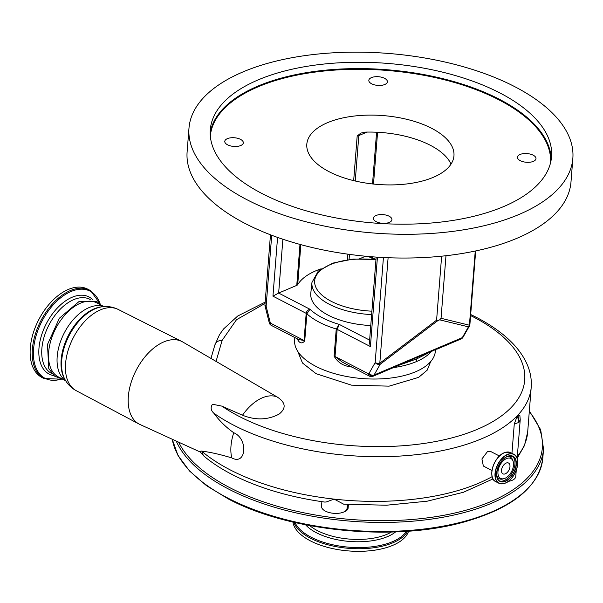 <?xml version="1.0" encoding="UTF-8"?>
<svg xmlns="http://www.w3.org/2000/svg" width="603" height="603" viewBox="0 0 603 603"><rect width="100%" height="100%" fill="white"/><g stroke="black" fill="none" stroke-linecap="round" stroke-linejoin="round"><path stroke-width="0.9" d="M100.347 304.093L90.503 290.616A49.732 29.411 117.3 0 0 89.772 290.216L87.669 289.131A49.732 29.411 117.3 0 0 39.007 319.198A49.732 29.411 117.3 0 0 41.268 377.101A49.732 29.411 117.3 0 0 41.969 377.486L44.079 378.571L61.506 379.181M103.98 306.603L96.759 302.864A41.713 24.67 117.3 0 0 80.493 303.166A41.713 24.67 117.3 0 0 50.893 340.409A41.713 24.67 117.3 0 0 58.438 376.965L65.659 380.704M277.056 396.917A41.064 24.286 117.3 0 0 262.35 397.814A41.064 24.286 117.3 0 0 242.504 415.233C255.574 420.434 267.762 420.065 279.061 414.133C286.44 408.201 285.769 402.465 277.056 396.917L182.664 341.939A46.491 27.489 117.3 0 0 181.812 341.479A46.491 27.489 117.3 0 0 163.835 341.893A46.491 27.489 117.3 0 0 130.889 383.259A46.491 27.489 117.3 0 0 139.105 424.06A46.491 27.489 117.3 0 0 139.971 424.489L200.121 451.979M204.304 456.433A7.703 5.676 -50.3 0 1 202.668 451.994A175.842 82.279 4.5 0 0 230.293 469.933A175.842 82.279 4.5 0 0 334.092 499.111L326.117 502.028L324.52 502.043C289.154 497.076 258.348 487.895 232.102 474.508C221.467 469.006 212.203 462.983 204.304 456.433L199.721 451.383L201.575 451.029A38.502 18.015 4.5 0 0 202.668 451.994L202.729 451.248L201.575 451.029M517.344 456.381A175.842 82.279 4.5 0 0 527.685 432.004L531.198 387.33A175.842 82.279 -175.5 0 1 406.874 455.582A175.842 82.279 -175.5 0 1 213.794 413.168C219.454 420.864 226.11 427.384 233.753 432.735A41.064 24.286 117.3 0 0 231.771 457.896C220.442 454.496 210.756 452.28 202.729 451.248M213.794 413.168C210.786 410.326 210.357 407.349 212.505 404.236L221.881 406.128A168.81 78.993 4.5 0 0 239.218 416.432A168.81 78.993 4.5 0 0 477.35 429.313A168.81 78.993 4.5 0 0 473.649 317.118L470.596 315.58M242.504 415.233L221.881 406.128M430.648 361.642L427.248 370.099L418.648 377.372L389.101 386.154L351.474 385.151L316.1 373.709L302.48 362.998L297.701 351.278M265.071 303.415L236.497 319.718L222.13 340.363L216.002 361.596M294.814 337.537L294.611 340.1A70.589 33.029 4.5 0 0 315.972 366.405A70.589 33.029 4.5 0 0 391.241 377.975A70.589 33.029 4.5 0 0 435.366 351.18L435.472 349.808M304.734 340.951A3.852 1.801 4.5 0 0 304.048 340.491L298.741 339.564L271.282 325.364A3.852 3.852 0 0 1 269.383 323.11A3.852 0.407 -17.6 0 0 270.378 323.072L304.048 340.491L306.188 313.349C306.588 311.201 307.847 309.844 309.965 309.264L306.874 313.816L304.734 340.951C302.095 343.906 299.714 343.439 297.603 339.557A3.852 3.264 152 0 0 297.596 338.969M367.061 132.08L358.815 135.577A3.852 1.801 -175.5 0 1 357.187 135.946L361.084 133.029L365.358 132.117A73.8 34.537 -175.5 0 1 430.293 145.263A73.8 34.537 -175.5 0 1 451.021 164.099M329.14 171.719A73.8 34.537 4.5 0 0 407.832 183.817A73.8 34.537 4.5 0 0 453.961 155.8A73.8 34.537 4.5 0 0 431.627 128.296A73.8 34.537 4.5 0 0 352.936 116.206A73.8 34.537 4.5 0 0 306.814 144.215A73.8 34.537 4.5 0 0 329.14 171.719M240.514 139.361A9.309 4.357 4.5 0 0 230.595 137.831A9.309 4.357 4.5 0 0 224.776 141.366A9.309 4.357 4.5 0 0 227.595 144.833A9.309 4.357 4.5 0 0 237.514 146.356A9.309 4.357 4.5 0 0 243.326 142.828A9.309 4.357 4.5 0 0 240.514 139.361M389.123 216.213A9.309 4.357 4.5 0 0 379.197 214.691A9.309 4.357 4.5 0 0 373.385 218.226A9.309 4.357 4.5 0 0 376.197 221.693A9.309 4.357 4.5 0 0 386.124 223.216A9.309 4.357 4.5 0 0 391.935 219.68A9.309 4.357 4.5 0 0 389.123 216.213M533.18 155.182A9.309 4.357 4.5 0 0 523.253 153.659A9.309 4.357 4.5 0 0 517.442 157.195A9.309 4.357 4.5 0 0 520.253 160.662A9.309 4.357 4.5 0 0 530.18 162.184A9.309 4.357 4.5 0 0 535.992 158.649A9.309 4.357 4.5 0 0 533.18 155.182M384.571 78.33A9.309 4.357 4.5 0 0 374.651 76.8A9.309 4.357 4.5 0 0 368.832 80.335A9.309 4.357 4.5 0 0 371.652 83.802A9.309 4.357 4.5 0 0 381.571 85.325A9.309 4.357 4.5 0 0 387.39 81.797A9.309 4.357 4.5 0 0 384.571 78.33M262.079 193.571A171.154 80.086 4.5 0 0 444.577 221.625A171.154 80.086 4.5 0 0 551.549 156.652A171.154 80.086 4.5 0 0 499.759 92.877A171.154 80.086 4.5 0 0 317.261 64.823A171.154 80.086 4.5 0 0 210.289 129.796A171.154 80.086 4.5 0 0 262.079 193.571M247.238 199.857A192.523 90.088 -175.5 0 1 188.988 128.115A192.523 90.088 -175.5 0 1 309.309 55.031A192.523 90.088 -175.5 0 1 514.6 86.591A192.523 90.088 -175.5 0 1 572.85 158.325A192.523 90.088 -175.5 0 1 452.529 231.416A192.523 90.088 -175.5 0 1 247.238 199.857M572.85 158.325L570.981 182.076A192.523 90.088 -175.5 0 1 450.66 255.159A192.523 90.088 -175.5 0 1 245.368 223.607A192.523 90.088 -175.5 0 1 187.118 151.866L188.988 128.115M439.685 319.839L441.049 318.294L469.42 325.213A3.852 3.528 103.7 0 1 468.448 326.849L439.685 319.839L437.808 320.638L380.222 364.235A3.852 0.746 -127.1 0 0 379.807 363.179L436.595 320.178L437.808 320.638M445.979 255.725L441.049 318.294M441.63 256.192L436.595 320.178M475.684 250.946L469.903 324.429A3.852 3.852 0 0 1 469.405 326.035L469.405 326.035A3.852 2.593 -150.3 0 1 468.448 326.849L462.313 337.635L374.079 375.013A12.836 8.427 67 0 1 373.619 375.729L396.706 366.194M271.712 235.268L266.127 306.249A3.852 0.671 165.9 0 1 265.064 306.053L269.089 322.092A3.852 0.671 165.9 0 0 270.152 322.288A8.985 5.902 -113 0 0 270.378 323.072A3.852 2.276 -62.7 0 0 271.282 325.364M369.601 376.212A3.852 3.852 0 0 0 372.873 376.332A3.852 2.533 67 0 0 373.619 375.729A3.852 2.706 36.3 0 1 368.697 373.92A3.852 2.276 117.3 0 0 369.601 376.212L342.135 362.011L335.019 356.509L368.697 373.92A8.985 5.902 -113 0 0 369.021 373.415A3.852 2.593 -150.3 0 0 374.079 375.013L380.222 364.235A3.852 2.593 -150.3 0 1 375.156 362.637L383.433 257.519M427.806 353.117L437.755 348.557L397.709 365.524M427.271 353.396L416.703 358.913L417.728 357.044M437.755 348.557L461.845 338.351A3.852 2.706 36.3 0 0 462.705 337.688L463.27 336.813A3.852 2.593 -150.3 0 1 462.313 337.635A12.836 8.427 -113 0 1 461.845 338.351A3.852 2.533 67 0 1 461.099 338.954L436.941 349.19M282.882 239.233L278.646 293.058L272.948 296.163L277.568 237.409M369.624 340.115L339.255 324.406L337.16 329.366A3.852 1.801 4.5 0 0 336.24 329.004L339.255 324.406A66.745 31.228 4.5 0 1 322.386 317.781A66.745 31.228 4.5 0 1 309.965 309.264L278.646 293.058L296.759 285.385L299.985 244.411M321.233 268.78A73.8 34.537 4.5 0 0 297.701 284.661A3.852 1.801 -175.5 0 1 296.759 285.385M359.682 258.732L365.584 256.23M377.433 257.172L370.4 346.559L369.428 342.602L376.159 257.089M372.873 376.332L403.656 363.27M404.116 363.104L416.703 358.913L429.63 352.288M371.636 314.578A57.82 27.06 -175.5 0 1 329.426 304.349A57.82 27.06 -175.5 0 1 311.97 282.43L310.794 293.209A58.144 27.21 4.5 0 0 328.356 315.248A58.144 27.21 4.5 0 0 370.777 325.53M399.45 365.056L416.703 358.913L416.356 361.612C422.824 358.883 427.836 355.521 431.394 351.526L431.394 351.526A70.589 33.029 -175.5 0 1 431.394 351.526M393.42 367.619C402.269 366.353 409.912 364.355 416.356 361.612M350.343 366.255A3.852 0.626 -80.5 0 1 350.313 366.812C342.919 365.78 337.522 362.23 334.107 356.139L336.24 329.004A70.589 33.029 -175.5 0 1 319.447 322.304A70.589 33.029 -175.5 0 1 306.874 313.816A3.852 1.801 4.5 0 0 306.188 313.349L272.948 296.163M233.753 432.735C248.421 438.773 246.371 465.878 231.771 457.896M321.881 501.666L321.52 506.332A12.836 6.007 4.5 0 0 325.401 511.118A12.836 6.007 4.5 0 0 338.456 513.289A12.836 6.007 4.5 0 0 346.989 508.97L348.361 504.523M492.154 476.626A175.842 82.279 4.5 0 1 334.092 499.111L343.642 504.153L386.425 505.224L427.128 501.206L463.353 492.304L493.028 478.91M520.231 419.68L518.904 422.454L514.276 423.962L517.389 415.663L518.904 422.454L517.969 415.037L519.846 415.301L520.231 419.68L517.17 458.536M511.962 453.313L514.276 423.962M508.329 481.352A12.836 6.007 4.5 0 0 515.753 476.558L516.243 470.363M517.389 415.663A175.842 82.279 4.5 0 0 517.969 415.037M491.98 470.506L483.35 466.044L481.925 458.936L487.51 451.549L490.443 451.361L499.465 456.026M504.96 478.315A11.201 6.625 117.3 0 0 513.176 461.468A11.201 6.625 117.3 0 0 506.512 458.574A11.201 6.625 117.3 0 0 497.995 471.342A11.201 6.625 117.3 0 0 504.342 478.548A11.201 6.625 117.3 0 0 504.96 478.315M506.158 463.074A6.098 3.603 117.3 0 0 501.832 468.516A6.098 3.603 117.3 0 0 502.94 473.86A6.098 3.603 117.3 0 0 505.314 473.815A6.098 3.603 117.3 0 0 509.641 468.373A6.098 3.603 117.3 0 0 508.54 463.029A6.098 3.603 117.3 0 0 506.158 463.074M343.288 512.181A12.836 6.007 4.5 0 0 348.127 507.982L348.398 504.523M292.915 522.062A58.333 27.293 4.5 0 0 310.47 540.906A58.333 27.293 4.5 0 0 369.79 550.788A58.333 27.293 4.5 0 0 408.578 531.16M90.503 290.616L89.772 290.216A49.732 29.411 117.3 0 0 41.11 320.283A49.732 29.411 117.3 0 0 43.371 378.187A49.732 29.411 117.3 0 0 44.079 378.571M100.068 303.822A49.062 29.012 117.3 0 0 90.842 291.558A49.062 29.012 117.3 0 0 42.466 320.246A49.062 29.012 117.3 0 0 44.388 377.953A49.062 29.012 117.3 0 0 61.129 379.114M53.923 375.616A43.401 25.665 -62.7 0 1 48.542 373.732A43.401 25.665 -62.7 0 1 46.846 322.68A43.401 25.665 -62.7 0 1 89.643 297.302A43.401 25.665 -62.7 0 1 93.05 299.962M90.216 299.48L89.983 299.359A41.713 24.67 117.3 0 0 49.167 324.572A41.713 24.67 117.3 0 0 51.067 373.136A41.713 24.67 117.3 0 0 51.654 373.461L51.896 373.581M103.806 306.61A41.713 24.67 117.3 0 0 89.04 307.59A41.713 24.67 117.3 0 0 59.84 343.537A41.713 24.67 117.3 0 0 65.561 380.553M65.116 379.792A44.072 26.057 117.3 0 1 66.782 340.589A44.072 26.057 117.3 0 1 95.357 308.698A44.072 26.057 117.3 0 1 102.932 306.686L101.719 306.806A43.363 25.643 117.3 0 0 94.272 308.781A43.363 25.643 117.3 0 0 66.157 340.167A43.363 25.643 117.3 0 0 64.513 378.744L65.116 379.792C67.77 384.458 71.448 388.076 76.166 390.646L139.105 424.06M102.932 306.686C108.261 306.151 113.341 307.063 118.165 309.429A45.715 27.037 117.3 0 0 100.49 309.836A45.715 27.037 117.3 0 0 68.086 350.524A45.715 27.037 117.3 0 0 76.166 390.646M297.603 339.557A70.589 33.029 -175.5 0 1 297.204 338.773M550.539 162.818A170.641 79.845 4.5 0 0 498.869 99.812A170.641 79.845 4.5 0 0 317.487 71.772A170.641 79.845 4.5 0 0 210.319 136.044M210.176 132.969A171.154 80.086 -175.5 0 1 319.914 70.77A171.154 80.086 -175.5 0 1 499.261 99.209A171.154 80.086 -175.5 0 1 551.165 159.81M469.903 324.429A3.852 1.801 -175.5 0 1 469.42 325.213L475.254 251.036M270.152 322.288L266.127 306.249A3.852 1.801 -175.5 0 1 264.958 304.809A3.852 3.852 0 0 0 265.064 306.053M355.242 180.998L358.815 135.577A3.852 2.533 67 0 1 359.373 134.002M388.106 257.73L379.807 363.179A3.852 1.801 -175.5 0 1 375.156 362.637L369.021 373.415M372.518 183.945L376.589 132.223M300.852 244.652L297.701 284.661M349.469 254.383L349.062 259.501M347.449 259.712L347.878 254.165M353.667 180.629L357.187 135.946M373.739 259.237L368.425 256.486M370.4 346.559L337.16 329.366L335.019 356.509A3.852 1.801 4.5 0 0 334.107 356.139M375.948 259.765A55.257 25.854 4.5 0 0 319.907 271.011A55.257 25.854 4.5 0 0 331.379 301.394A55.257 25.854 4.5 0 0 371.908 311.171M351.941 367.076A70.589 33.029 -175.5 0 1 350.313 366.812M210.982 358.378L214.856 345.059A7.703 6.806 16.4 0 1 222.13 340.363M473.649 317.118A7.703 4.553 -62.7 0 1 476.189 317.231L470.679 314.502M347.343 504.447L346.989 508.97M504.206 452.808A16.191 9.573 117.3 0 0 492.35 477.214M504.319 452.77A16.304 9.64 117.3 0 0 492.757 467.325A16.304 9.64 117.3 0 0 495.704 481.609C487.216 478.179 493.699 456.509 504.244 452.763L510.681 452.649A16.304 9.64 117.3 0 0 504.319 452.77M517.713 462.23A16.304 9.64 117.3 0 0 513.831 454.285A16.304 9.64 117.3 0 0 507.477 454.398A16.304 9.64 117.3 0 0 495.907 468.953A16.304 9.64 117.3 0 0 498.854 483.237A16.304 9.64 117.3 0 0 505.216 483.124M507.583 454.609A16.13 9.542 117.3 0 0 495.259 473.566A16.13 9.542 117.3 0 0 505.344 483.041A16.13 9.542 117.3 0 0 517.668 464.076A16.13 9.542 117.3 0 0 507.583 454.609M507.447 456.35A14.155 8.374 117.3 0 0 496.631 472.986A14.155 8.374 117.3 0 0 505.48 481.292A14.155 8.374 117.3 0 0 516.296 464.657A14.155 8.374 117.3 0 0 507.447 456.35M507.311 456.433A13.99 8.276 117.3 0 0 505.382 457.489M496.586 474.486A13.99 8.276 117.3 0 0 499.917 481.186A13.99 8.276 117.3 0 0 505.374 481.088A13.99 8.276 117.3 0 0 515.301 468.599A13.99 8.276 117.3 0 0 512.769 456.335A13.99 8.276 117.3 0 0 507.44 456.381M499.374 480.862A13.99 8.276 117.3 0 0 504.251 480.501A13.99 8.276 117.3 0 0 514.02 468.516A13.99 8.276 117.3 0 0 512.196 456.079M513.176 461.468L512.844 460.413A12.12 7.168 117.3 0 0 506.075 457.112M496.676 475.27A12.12 7.168 117.3 0 0 503.286 478.888L504.342 478.548M505.337 483.071A16.304 9.64 117.3 0 0 507.583 481.812M505.156 452.454A16.191 9.573 117.3 0 0 504.312 452.763M178.631 442.157A184.827 86.485 4.5 0 0 229.758 487.646A184.827 86.485 4.5 0 0 460.775 511.585A184.827 86.485 4.5 0 0 529.291 411.593M176.249 441.072A186.108 87.088 4.5 0 0 228.778 489.154A186.108 87.088 4.5 0 0 427.226 519.658A186.108 87.088 4.5 0 0 543.537 449.009L540.68 429.773L529.344 410.884M172.254 439.24A186.108 87.088 4.5 0 0 228.07 498.199A186.108 87.088 4.5 0 0 426.509 528.703A186.108 87.088 4.5 0 0 542.821 458.054L543.537 449.009M309.731 525.597A49.031 22.944 4.5 0 0 317.517 530.67A49.031 22.944 4.5 0 0 391.415 532.027M305.578 524.798A50.373 23.57 4.5 0 0 316.447 532.766A50.373 23.57 4.5 0 0 395.643 531.891M295.01 522.545A57.662 26.984 4.5 0 0 311.208 537.265A57.662 26.984 4.5 0 0 406.43 531.318M293.827 522.273A58.333 27.293 4.5 0 0 310.673 538.313A58.333 27.293 4.5 0 0 367.174 548.444A58.333 27.293 4.5 0 0 407.643 531.228M63.142 379.4L54.587 376.151L48.76 368.493L47.486 344.471L59.388 318.211L79.068 301.508L96.518 301.296L101.462 305.299M461.099 338.954A3.852 3.852 0 0 0 462.705 337.688M469.405 326.035L463.27 336.813M377.576 132.268L373.506 184.051M269.383 323.11L269.089 322.092M270.468 234.793L264.958 304.809M375.684 259.433L370.287 256.644M375.971 259.471L353.049 259.086L332.781 263.127L318.278 271.116L311.97 282.43M531.198 387.33C531.748 379.973 530.557 372.707 527.625 365.531C522.937 354.315 514.713 343.959 502.962 334.461C495.282 328.236 486.357 322.492 476.189 317.231M118.165 309.429L181.812 341.479M265.169 302.126L237.695 316.04L223.517 329.004L219.492 334.695L214.856 345.059M527.685 432.004L524.459 445.564L517.201 458.159M495.704 481.609L498.854 483.237L505.291 483.131C515.836 479.385 522.319 457.715 513.831 454.285L510.681 452.649M499.917 481.186C492.787 478.45 498.312 459.614 507.394 456.441L512.769 456.335M542.821 458.054C538.894 487.179 512.12 508.638 462.516 522.432C392.726 541.743 289.025 531.364 228.371 498.967L206.505 485.679L189.515 470.996L177.945 455.355L172.224 439.225"/></g></svg>
